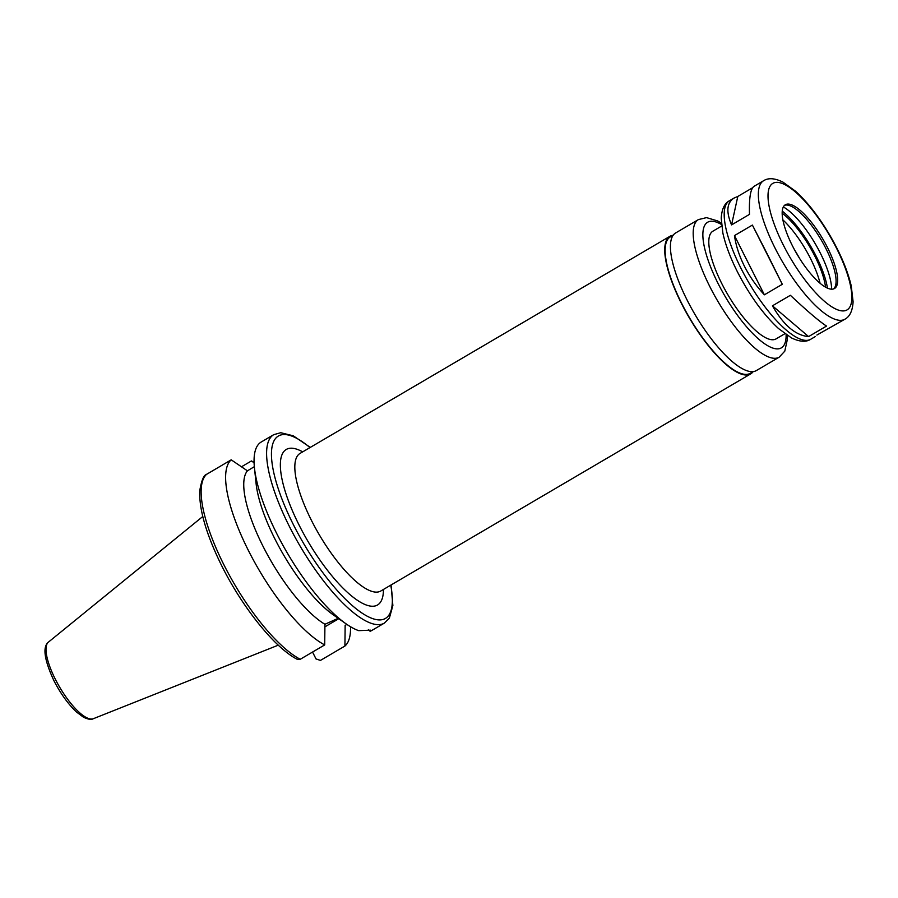 <?xml version="1.0" encoding="UTF-8"?>
<svg xmlns="http://www.w3.org/2000/svg" width="898" height="898" viewBox="0 0 898 898"><rect width="100%" height="100%" fill="white"/><g stroke="black" fill="none" stroke-linecap="round" stroke-linejoin="round"><path stroke-width="1.35" d="M763.592 180.722A80.292 24.751 59.6 0 0 775.176 248.353A80.292 24.751 59.6 0 0 844.883 319.217C849.834 316.612 852.572 310.787 853.1 301.717L851.237 285.901C847.566 270.377 840.461 253.528 829.92 235.366C819.021 216.878 807.571 202.173 795.572 191.229L782.921 182.103C774.839 178.13 768.396 177.669 763.592 180.722L754.062 186.324C750.504 188.771 748.988 198.11 749.493 214.364L731.567 224.893L737.797 196.46L752.625 187.749M816.866 335.066L844.883 319.217M808.593 336.593C795.594 335.459 783.539 325.199 772.448 305.814L790.375 295.296C807.369 311.213 819.414 321.473 826.519 326.075L808.593 336.593L772.448 305.814M731.567 224.893C725.921 211.659 726.774 202.701 734.137 198.009L737.797 196.46M766.87 253.225L782.304 284.296L764.378 294.813C756.374 286.181 749.751 276.696 744.498 266.358C739.301 256.02 735.956 245.76 734.463 235.602L752.389 225.072L766.87 253.225M752.389 225.072L782.304 284.296M764.378 294.813L734.463 235.602M254.336 466.668L247.421 470.833L231.213 459.832L206.282 474.526C203.678 475.244 201.5 480.61 199.771 490.634C199.019 508.47 205.586 531.986 219.482 561.183C240.024 604.354 273.789 647.379 297.283 659.334L300.235 659.278L324.706 644.921L324.93 624.278L338.557 618.127M241.495 466.78L251.429 460.955L254.089 462.751M310.293 447.395L293.242 435.788L280.726 432.724L273.744 434.666L261.217 442.018A109.253 33.675 59.6 0 0 254.448 467.813A109.253 33.675 59.6 0 0 276.977 534.041A109.253 33.675 59.6 0 0 345.999 623.784A109.253 33.675 59.6 0 0 358.672 630.643L370.717 630.172L370.066 631.272A109.253 33.675 59.6 0 0 371.828 630.452L384.344 623.111L389.384 618.06L392.875 605.566L391.057 584.98M254.448 467.813L256.087 483.494A91.91 28.332 59.6 0 0 333.102 614.715L345.999 623.784M247.421 470.833A91.91 28.332 59.6 0 0 263.013 546.265A91.91 28.332 59.6 0 0 324.93 624.278M231.213 459.832A109.253 33.675 59.6 0 0 248.522 550.732A109.253 33.675 59.6 0 0 324.706 644.921M370.066 631.272L368.404 629.599M346.864 624.391L345.146 625.401L344.922 646.044L320.451 660.412L316.017 658.93L312.549 652.06M324.908 626.849L338.782 618.7M673.096 235.254A79.765 24.583 59.6 0 0 669.953 236.286A79.765 24.583 59.6 0 0 681.459 303.479A79.765 24.583 59.6 0 0 750.717 373.882A79.765 24.583 59.6 0 0 753.153 371.649M673.208 235.186L670.312 236.892A79.08 24.369 59.6 0 0 681.717 303.49A79.08 24.369 59.6 0 0 750.369 373.287L753.265 371.581M721.363 223.153L717.659 220.953L706.524 217.619L698.408 219.595L675.644 232.952A79.765 24.583 59.6 0 0 687.15 300.145A79.765 24.583 59.6 0 0 756.408 370.537L779.172 357.18L784.785 351.163L787.366 339.377L787.254 335.403M721.655 226.049L712.877 231.201A62.433 19.24 59.6 0 0 721.891 283.79A62.433 19.24 59.6 0 0 776.085 338.883L784.863 333.73M792.35 245.648A48.559 14.963 59.6 0 0 834.511 288.505A48.559 14.963 59.6 0 0 822.837 239.059A48.559 14.963 59.6 0 0 785.346 204.755A48.559 14.963 59.6 0 0 792.35 245.648M833.67 288.898A48.559 14.963 59.6 0 0 834.893 287.281A48.559 14.963 59.6 0 0 821.243 239.991A48.559 14.963 59.6 0 0 786.603 205.013A48.559 14.963 59.6 0 0 784.605 205.305M831.604 289.178A53.846 16.602 59.6 0 0 815.137 243.571A53.846 16.602 59.6 0 0 783.348 206.955M827.44 288.112A56.361 17.376 59.6 0 0 782.248 211.12M825.554 287.147A52.713 16.254 59.6 0 0 782.169 213.23M820.076 283.263A52.713 16.254 59.6 0 0 782.899 219.909M799.624 258.478A58.965 18.173 59.6 0 0 794.562 249.857M344.922 646.044A109.253 33.675 59.6 0 0 350.512 626.725M254.089 462.448A109.253 33.675 59.6 0 0 251.429 460.955M734.137 198.009L729.445 200.77A80.292 24.751 59.6 0 0 741.03 268.401A80.292 24.751 59.6 0 0 810.737 339.253L815.429 336.503M273.744 434.666A109.253 33.675 59.6 0 0 289.504 526.688A109.253 33.675 59.6 0 0 384.344 623.111M206.742 474.189A109.253 33.675 59.6 0 0 224.051 565.1A109.253 33.675 59.6 0 0 300.235 659.278M346.056 623.829L346.46 624.626M309.978 447.586A105.784 32.609 59.6 0 0 293.601 525.083A105.784 32.609 59.6 0 0 363.971 614.333A105.784 32.609 59.6 0 0 390.731 585.17M302.682 451.862A90.17 27.793 59.6 0 0 299.247 525.397A90.17 27.793 59.6 0 0 354.014 597.866A90.17 27.793 59.6 0 0 383.446 589.447M299.775 453.58L300.044 453.411A79.765 24.583 59.6 0 0 311.55 520.604A79.765 24.583 59.6 0 0 380.808 590.996L380.528 591.153M698.408 219.595A79.765 24.583 59.6 0 0 709.914 286.776A79.765 24.583 59.6 0 0 779.172 357.18M721.487 224.522A72.839 22.45 59.6 0 0 718.119 283.577A72.839 22.45 59.6 0 0 762.671 342.351A72.839 22.45 59.6 0 0 786.12 334.628M783.382 245.154A73.355 22.607 59.6 0 0 851.315 303.03A73.355 22.607 59.6 0 0 795.089 191.712A73.355 22.607 59.6 0 0 783.382 245.154M55.317 679.214A44.44 13.694 59.6 0 0 93.313 718.714C91.304 719.904 88.004 719.388 83.402 717.165L76.543 712.047C68.181 704.178 60.615 693.694 53.88 680.605C44.271 659.817 42.442 646.998 48.38 642.16A44.44 13.694 59.6 0 0 55.317 679.214M380.808 590.996L750.717 373.882M300.044 453.411L669.953 236.286M810.737 339.253C806.056 342.306 799.624 341.857 791.441 337.906L778.544 328.567C763.345 314.423 749.606 295.453 737.348 271.667C730.265 257.591 725.438 244.716 722.856 233.02L721.229 218.27C721.756 209.2 724.495 203.363 729.445 200.77M93.313 718.714L278.29 645.157M48.38 642.16L202.78 516.518"/></g></svg>
